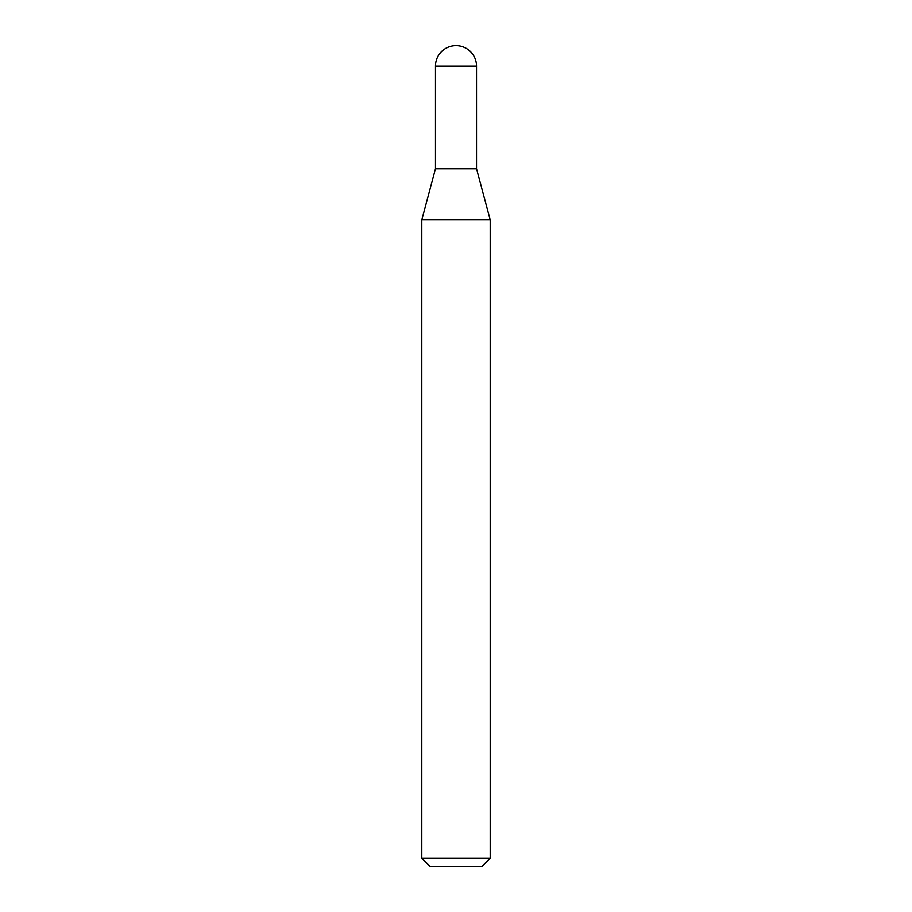 <?xml version="1.0" encoding="UTF-8"?>
<svg xmlns="http://www.w3.org/2000/svg" width="912" height="912" viewBox="0 0 912 912"><rect width="100%" height="100%" fill="white"/><g stroke="black" fill="none" stroke-linecap="round" stroke-linejoin="round"><path stroke-width="1.37" d="M421.8 219.769L490.2 219.769L476.52 168.72L435.48 168.72L476.52 168.72L476.52 66.12L435.48 66.12L435.48 168.72L421.8 219.769L421.8 858.192L490.2 858.192L481.992 866.4L430.008 866.4L421.8 858.192M490.2 219.769L490.2 858.192M476.52 66.12A20.52 20.52 0 0 0 456 45.6A20.52 20.52 0 0 0 435.48 66.12"/></g></svg>
